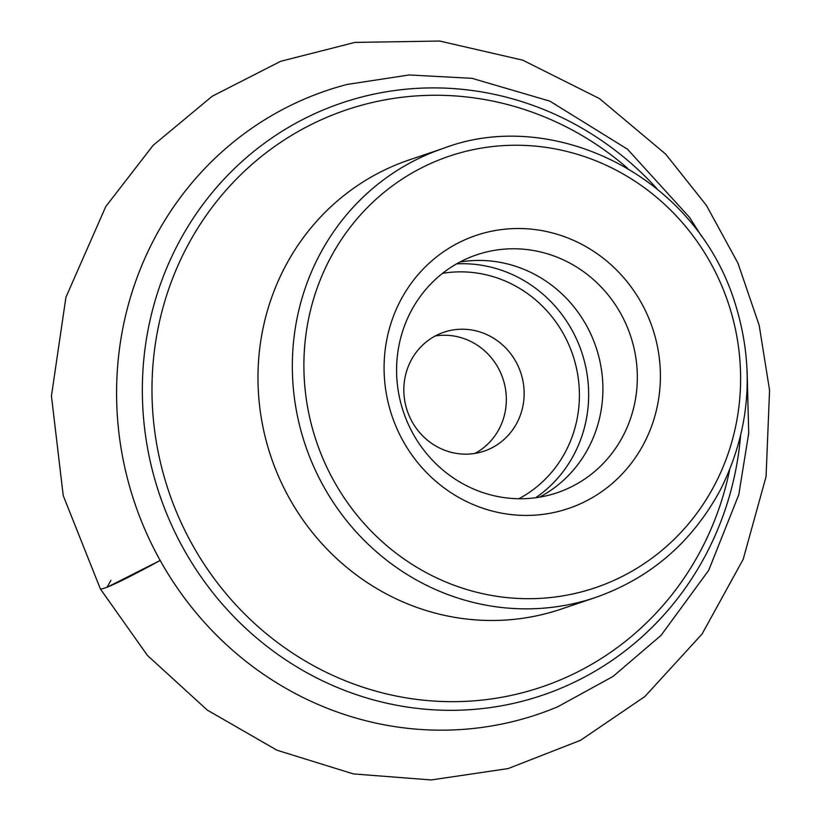 <?xml version="1.0" encoding="UTF-8"?>
<svg xmlns="http://www.w3.org/2000/svg" width="821" height="821" viewBox="0 0 821 821"><rect width="100%" height="100%" fill="white"/><g stroke="black" fill="none" stroke-linecap="round" stroke-linejoin="round"><path stroke-width="1.23" d="M403.244 441.288A144.137 137.466 -108.7 0 1 520.945 228.536A144.137 137.466 -108.7 0 1 642.535 446.101A144.137 137.466 -108.7 0 1 403.244 441.288M435.212 335.994A62.765 59.861 -108.7 0 1 502.883 378.532A62.765 59.861 -108.7 0 1 474.959 453.418M412.173 421.871A62.765 59.861 -108.7 0 1 443.863 332.238A62.765 59.861 -108.7 0 1 520.688 372.508A62.765 59.861 -108.7 0 1 484.103 451.14A62.765 59.861 -108.7 0 1 412.173 421.871M459.955 262.022A125.572 119.763 -108.7 0 1 595.964 347.026A125.572 119.763 -108.7 0 1 539.53 497.157M413.281 434.145A125.572 119.763 -108.7 0 1 476.703 254.818A125.572 119.763 -108.7 0 1 630.395 335.379A125.572 119.763 -108.7 0 1 557.213 492.713A125.572 119.763 -108.7 0 1 413.281 434.145M100.408 588.985L147.431 655.425L207.241 710.062L276.995 750.23L353.389 773.916L431.189 779.95L508.127 768.579L580.498 740.326L644.875 696.536L702.068 634.028L743.19 559.317L766.075 476.56L769.564 390.262L759.189 325.352L737.925 263.1L706.429 205.414L665.646 154.091L599.453 98.582L522.741 60.159L439.687 41.05L354.898 42.405L280.587 61.329L212.259 96.211L153.086 145.389L105.776 206.553L65.926 297.253L51.436 396.009L63.238 495.648L100.408 588.985C104.472 589.437 124.402 579.924 160.177 560.445L107.038 587.302L110.917 580.314M334.178 481.506A227.797 217.257 71.3 0 0 712.371 489.131A227.797 217.257 71.3 0 0 520.206 145.276A227.797 217.257 71.3 0 0 334.178 481.506M323.854 486.884A237.105 226.124 71.3 0 0 595.615 597.452C650.725 577.994 692.38 541.993 720.581 489.48C751.626 427.064 755.525 362.164 732.281 294.76C688.655 170.583 548.531 108.085 443.597 148.283A237.105 226.124 71.3 0 0 323.854 486.884M443.597 148.283L409.248 159.91A237.105 226.124 71.3 0 0 289.495 498.511A237.105 226.124 71.3 0 0 561.256 609.079L595.615 597.452M627.47 168.172A304.632 290.531 71.3 0 0 253.166 163.338A304.632 290.531 71.3 0 0 192.473 544.939A304.632 290.531 71.3 0 0 491.03 698.989A304.632 290.531 71.3 0 0 729.612 469.981M656.79 188.491A312.678 298.208 71.3 0 0 260.062 146.507A312.678 298.208 71.3 0 0 183.904 549.465A312.678 298.208 71.3 0 0 507.881 704.572A312.678 298.208 71.3 0 0 740.563 436.033M701.678 236.427L689.455 217.298L627.47 149.196L549.854 101.137L472.075 78.344L409.176 74.957L347.119 84.44A329.262 314.022 71.3 0 0 160.362 560.774A329.262 314.022 71.3 0 0 557.736 706.768L613 676.473L661.069 635.351L708.697 570.328L738.767 494.796L748.711 433.283L747.11 370.692M442.55 273.342A120.41 114.837 -108.7 0 1 572.76 354.877A120.41 114.837 -108.7 0 1 518.831 498.747M456.589 263.869A127.85 121.929 -108.7 0 1 581.607 351.891A127.85 121.929 -108.7 0 1 535.733 497.731"/></g></svg>
